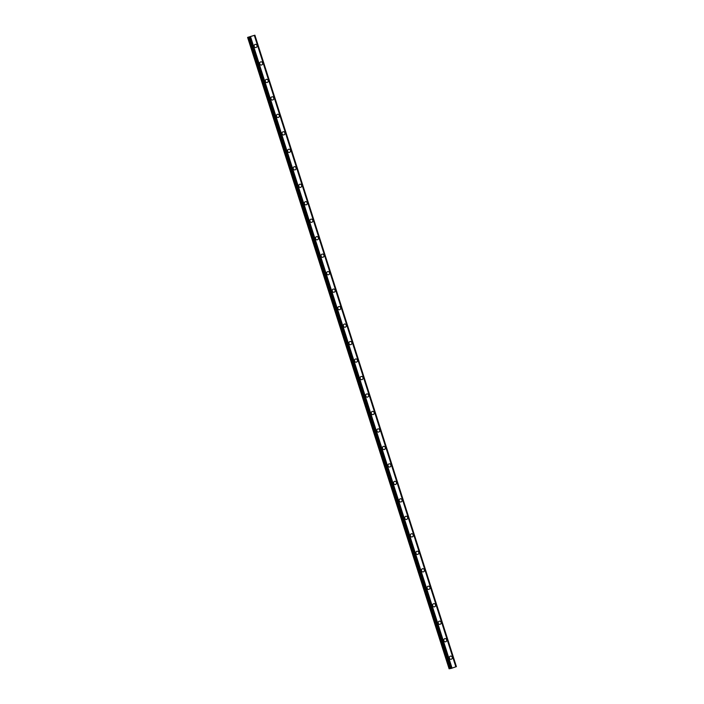 <?xml version="1.0" encoding="UTF-8"?>
<svg xmlns="http://www.w3.org/2000/svg" width="704" height="704" viewBox="0 0 704 704"><rect width="100%" height="100%" fill="white"/><g stroke="black" fill="none" stroke-linecap="round" stroke-linejoin="round"><path stroke-width="1.06" d="M450.604 656.102A1.61 1.496 -98.1 0 1 452.25 657.202A1.61 1.496 -98.1 0 1 451.053 659.287A1.61 1.496 -98.1 0 1 449.407 658.187A1.61 1.496 -98.1 0 1 450.604 656.102A1.61 1.496 -98.1 0 1 452.25 657.202A1.61 1.496 -98.1 0 1 451.053 659.287M445.025 638.625A1.61 1.496 -98.1 0 1 446.67 639.725A1.61 1.496 -98.1 0 1 445.474 641.81A1.61 1.496 -98.1 0 1 443.828 640.71A1.61 1.496 -98.1 0 1 445.025 638.625A1.61 1.496 -98.1 0 1 446.67 639.725A1.61 1.496 -98.1 0 1 445.474 641.81M439.446 621.148A1.61 1.496 -98.1 0 1 441.091 622.248A1.61 1.496 -98.1 0 1 439.894 624.334A1.61 1.496 -98.1 0 1 438.249 623.234A1.61 1.496 -98.1 0 1 439.446 621.148A1.61 1.496 -98.1 0 1 441.091 622.248A1.61 1.496 -98.1 0 1 439.894 624.334M433.866 603.671A1.61 1.496 -98.1 0 1 435.512 604.771A1.61 1.496 -98.1 0 1 434.315 606.857A1.61 1.496 -98.1 0 1 432.67 605.757A1.61 1.496 -98.1 0 1 433.866 603.671A1.61 1.496 -98.1 0 1 435.512 604.771A1.61 1.496 -98.1 0 1 434.324 606.857M428.287 586.194A1.61 1.496 -98.1 0 1 429.933 587.294A1.61 1.496 -98.1 0 1 428.745 589.38A1.61 1.496 -98.1 0 1 427.099 588.28A1.61 1.496 -98.1 0 1 428.287 586.194A1.61 1.496 -98.1 0 1 429.933 587.294A1.61 1.496 -98.1 0 1 428.745 589.38M422.708 568.718A1.61 1.496 -98.1 0 1 424.354 569.818A1.61 1.496 -98.1 0 1 423.166 571.903A1.61 1.496 -98.1 0 1 421.52 570.794A1.61 1.496 -98.1 0 1 422.708 568.718A1.61 1.496 -98.1 0 1 424.362 569.818A1.61 1.496 -98.1 0 1 423.166 571.894M417.129 551.232A1.61 1.496 -98.1 0 1 418.783 552.332A1.61 1.496 -98.1 0 1 417.586 554.418A1.61 1.496 -98.1 0 1 415.941 553.318A1.61 1.496 -98.1 0 1 417.138 551.232A1.61 1.496 -98.1 0 1 418.783 552.332A1.61 1.496 -98.1 0 1 417.586 554.418M411.558 533.755A1.61 1.496 -98.1 0 1 413.204 534.855A1.61 1.496 -98.1 0 1 412.007 536.941A1.61 1.496 -98.1 0 1 410.362 535.841A1.61 1.496 -98.1 0 1 411.558 533.755A1.61 1.496 -98.1 0 1 413.204 534.855A1.61 1.496 -98.1 0 1 412.007 536.941M405.979 516.278A1.61 1.496 -98.1 0 1 407.625 517.378A1.61 1.496 -98.1 0 1 406.428 519.464A1.61 1.496 -98.1 0 1 404.782 518.364A1.61 1.496 -98.1 0 1 405.979 516.278A1.61 1.496 -98.1 0 1 407.625 517.378A1.61 1.496 -98.1 0 1 406.428 519.464M400.4 498.802A1.61 1.496 -98.1 0 1 402.046 499.902A1.61 1.496 -98.1 0 1 400.849 501.987A1.61 1.496 -98.1 0 1 399.203 500.887A1.61 1.496 -98.1 0 1 400.4 498.802A1.61 1.496 -98.1 0 1 402.046 499.902A1.61 1.496 -98.1 0 1 400.849 501.987M394.821 481.325A1.61 1.496 -98.1 0 1 396.466 482.425A1.61 1.496 -98.1 0 1 395.27 484.51A1.61 1.496 -98.1 0 1 393.624 483.41A1.61 1.496 -98.1 0 1 394.821 481.325A1.61 1.496 -98.1 0 1 396.466 482.425A1.61 1.496 -98.1 0 1 395.27 484.51M389.242 463.839A1.61 1.496 -98.1 0 1 390.887 464.948A1.61 1.496 -98.1 0 1 389.69 467.025A1.61 1.496 -98.1 0 1 388.045 465.925A1.61 1.496 -98.1 0 1 389.242 463.839A1.61 1.496 -98.1 0 1 390.887 464.948A1.61 1.496 -98.1 0 1 389.699 467.025M383.662 446.362A1.61 1.496 -98.1 0 1 385.308 447.462A1.61 1.496 -98.1 0 1 384.12 449.548A1.61 1.496 -98.1 0 1 382.474 448.448A1.61 1.496 -98.1 0 1 383.662 446.362A1.61 1.496 -98.1 0 1 385.308 447.462A1.61 1.496 -98.1 0 1 384.12 449.548M378.083 428.886A1.61 1.496 -98.1 0 1 379.729 429.986A1.61 1.496 -98.1 0 1 378.541 432.071A1.61 1.496 -98.1 0 1 376.895 430.971A1.61 1.496 -98.1 0 1 378.083 428.886A1.61 1.496 -98.1 0 1 379.738 429.986A1.61 1.496 -98.1 0 1 378.541 432.071M372.504 411.409A1.61 1.496 -98.1 0 1 374.158 412.509A1.61 1.496 -98.1 0 1 372.962 414.594A1.61 1.496 -98.1 0 1 371.316 413.494A1.61 1.496 -98.1 0 1 372.513 411.409A1.61 1.496 -98.1 0 1 374.158 412.509A1.61 1.496 -98.1 0 1 372.962 414.594M366.934 393.932A1.61 1.496 -98.1 0 1 368.579 395.032A1.61 1.496 -98.1 0 1 367.382 397.118A1.61 1.496 -98.1 0 1 365.737 396.018A1.61 1.496 -98.1 0 1 366.934 393.932A1.61 1.496 -98.1 0 1 368.579 395.032A1.61 1.496 -98.1 0 1 367.382 397.118M361.354 376.455A1.61 1.496 -98.1 0 1 363 377.555A1.61 1.496 -98.1 0 1 361.803 379.641A1.61 1.496 -98.1 0 1 360.158 378.541A1.61 1.496 -98.1 0 1 361.354 376.455A1.61 1.496 -98.1 0 1 363 377.555A1.61 1.496 -98.1 0 1 361.803 379.641M355.775 358.97A1.61 1.496 -98.1 0 1 357.421 360.078A1.61 1.496 -98.1 0 1 356.224 362.155A1.61 1.496 -98.1 0 1 354.578 361.055A1.61 1.496 -98.1 0 1 355.775 358.97A1.61 1.496 -98.1 0 1 357.421 360.078A1.61 1.496 -98.1 0 1 356.224 362.155M350.196 341.493A1.61 1.496 -98.1 0 1 351.842 342.593A1.61 1.496 -98.1 0 1 350.645 344.678A1.61 1.496 -98.1 0 1 348.999 343.578A1.61 1.496 -98.1 0 1 350.196 341.493A1.61 1.496 -98.1 0 1 351.842 342.593A1.61 1.496 -98.1 0 1 350.654 344.678M344.617 324.016A1.61 1.496 -98.1 0 1 346.262 325.116A1.61 1.496 -98.1 0 1 345.074 327.202A1.61 1.496 -98.1 0 1 343.429 326.102A1.61 1.496 -98.1 0 1 344.617 324.016A1.61 1.496 -98.1 0 1 346.262 325.116A1.61 1.496 -98.1 0 1 345.074 327.202M339.038 306.539A1.61 1.496 -98.1 0 1 340.683 307.639A1.61 1.496 -98.1 0 1 339.495 309.725A1.61 1.496 -98.1 0 1 337.85 308.625A1.61 1.496 -98.1 0 1 339.038 306.539A1.61 1.496 -98.1 0 1 340.683 307.639A1.61 1.496 -98.1 0 1 339.495 309.725M333.458 289.062A1.61 1.496 -98.1 0 1 335.113 290.162A1.61 1.496 -98.1 0 1 333.916 292.248A1.61 1.496 -98.1 0 1 332.27 291.148A1.61 1.496 -98.1 0 1 333.458 289.062A1.61 1.496 -98.1 0 1 335.113 290.162A1.61 1.496 -98.1 0 1 333.916 292.248M327.888 271.586A1.61 1.496 -98.1 0 1 329.534 272.686A1.61 1.496 -98.1 0 1 328.337 274.771A1.61 1.496 -98.1 0 1 326.691 273.671A1.61 1.496 -98.1 0 1 327.888 271.586A1.61 1.496 -98.1 0 1 329.534 272.686A1.61 1.496 -98.1 0 1 328.337 274.771M322.309 254.1A1.61 1.496 -98.1 0 1 323.954 255.2A1.61 1.496 -98.1 0 1 322.758 257.286A1.61 1.496 -98.1 0 1 321.112 256.186A1.61 1.496 -98.1 0 1 322.309 254.1A1.61 1.496 -98.1 0 1 323.954 255.2A1.61 1.496 -98.1 0 1 322.758 257.286M316.73 236.623A1.61 1.496 -98.1 0 1 318.375 237.723A1.61 1.496 -98.1 0 1 317.178 239.809A1.61 1.496 -98.1 0 1 315.533 238.709A1.61 1.496 -98.1 0 1 316.73 236.623A1.61 1.496 -98.1 0 1 318.375 237.723A1.61 1.496 -98.1 0 1 317.178 239.809M311.15 219.146A1.61 1.496 -98.1 0 1 312.796 220.246A1.61 1.496 -98.1 0 1 311.599 222.332A1.61 1.496 -98.1 0 1 309.954 221.232A1.61 1.496 -98.1 0 1 311.15 219.146A1.61 1.496 -98.1 0 1 312.796 220.246A1.61 1.496 -98.1 0 1 311.599 222.332M305.571 201.67A1.61 1.496 -98.1 0 1 307.217 202.77A1.61 1.496 -98.1 0 1 306.02 204.855A1.61 1.496 -98.1 0 1 304.374 203.755A1.61 1.496 -98.1 0 1 305.571 201.67A1.61 1.496 -98.1 0 1 307.217 202.77A1.61 1.496 -98.1 0 1 306.029 204.855M299.992 184.193A1.61 1.496 -98.1 0 1 301.638 185.293A1.61 1.496 -98.1 0 1 300.45 187.378A1.61 1.496 -98.1 0 1 298.804 186.278A1.61 1.496 -98.1 0 1 299.992 184.193A1.61 1.496 -98.1 0 1 301.638 185.293A1.61 1.496 -98.1 0 1 300.45 187.378M294.413 166.716A1.61 1.496 -98.1 0 1 296.058 167.816A1.61 1.496 -98.1 0 1 294.87 169.902A1.61 1.496 -98.1 0 1 293.225 168.802A1.61 1.496 -98.1 0 1 294.413 166.716A1.61 1.496 -98.1 0 1 296.067 167.816A1.61 1.496 -98.1 0 1 294.87 169.902M288.834 149.23A1.61 1.496 -98.1 0 1 290.488 150.33A1.61 1.496 -98.1 0 1 289.291 152.416A1.61 1.496 -98.1 0 1 287.646 151.316A1.61 1.496 -98.1 0 1 288.842 149.23A1.61 1.496 -98.1 0 1 290.488 150.33A1.61 1.496 -98.1 0 1 289.291 152.416M283.263 131.754A1.61 1.496 -98.1 0 1 284.909 132.854A1.61 1.496 -98.1 0 1 283.712 134.939A1.61 1.496 -98.1 0 1 282.066 133.839A1.61 1.496 -98.1 0 1 283.263 131.754A1.61 1.496 -98.1 0 1 284.909 132.854A1.61 1.496 -98.1 0 1 283.712 134.939M277.684 114.277A1.61 1.496 -98.1 0 1 279.33 115.377A1.61 1.496 -98.1 0 1 278.133 117.462A1.61 1.496 -98.1 0 1 276.487 116.362A1.61 1.496 -98.1 0 1 277.684 114.277A1.61 1.496 -98.1 0 1 279.33 115.377A1.61 1.496 -98.1 0 1 278.133 117.462M272.105 96.8A1.61 1.496 -98.1 0 1 273.75 97.9A1.61 1.496 -98.1 0 1 272.554 99.986A1.61 1.496 -98.1 0 1 270.908 98.886A1.61 1.496 -98.1 0 1 272.105 96.8A1.61 1.496 -98.1 0 1 273.75 97.9A1.61 1.496 -98.1 0 1 272.554 99.986M266.526 79.323A1.61 1.496 -98.1 0 1 268.171 80.423A1.61 1.496 -98.1 0 1 266.974 82.509A1.61 1.496 -98.1 0 1 265.329 81.409A1.61 1.496 -98.1 0 1 266.526 79.323A1.61 1.496 -98.1 0 1 268.171 80.423A1.61 1.496 -98.1 0 1 266.974 82.509M260.946 61.846A1.61 1.496 -98.1 0 1 262.592 62.946A1.61 1.496 -98.1 0 1 261.404 65.032A1.61 1.496 -98.1 0 1 259.75 63.923A1.61 1.496 -98.1 0 1 260.946 61.846A1.61 1.496 -98.1 0 1 262.592 62.946A1.61 1.496 -98.1 0 1 261.404 65.032M255.367 44.361A1.61 1.496 -98.1 0 1 257.013 45.461A1.61 1.496 -98.1 0 1 255.825 47.546A1.61 1.496 -98.1 0 1 254.179 46.446A1.61 1.496 -98.1 0 1 255.367 44.361A1.61 1.496 -98.1 0 1 257.013 45.461A1.61 1.496 -98.1 0 1 255.825 47.546M252.278 36.01L251.803 36.133M252.366 35.983L251.363 36.247M251.275 36.344L250.642 36.546M250.985 36.379L250.298 36.617M254.69 35.297L247.606 37.4L254.883 35.2L456.201 666.697L254.892 35.2L456.386 666.6M450.534 668.598L249.022 37.189L450.534 668.598L456.201 666.697M455.928 666.838L254.426 35.429L455.919 666.846M247.606 37.4L449.108 668.8L450.481 668.448M250.351 36.837L451.854 668.246M250.562 36.784L452.074 668.184M254.355 35.464L455.858 666.873M247.896 37.356L449.407 668.756M247.993 37.33L449.495 668.738M249.198 37.171L450.71 668.571M249.269 37.154L450.78 668.554M249.586 37.066L451.088 668.466M249.665 37.039L451.176 668.439M250.43 36.819L451.933 668.228M254.751 35.27L456.254 666.679M254.892 35.2L456.394 666.6"/></g></svg>
